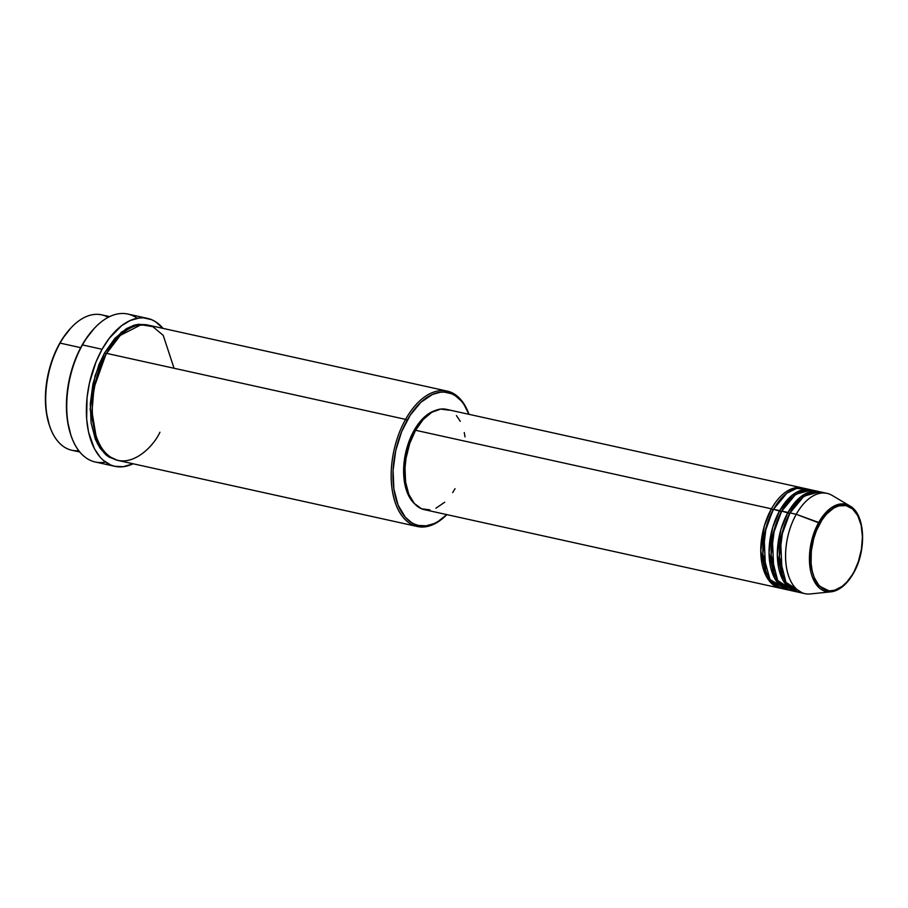 <?xml version="1.0" encoding="UTF-8"?>
<svg xmlns="http://www.w3.org/2000/svg" width="908" height="908" viewBox="0 0 908 908"><rect width="100%" height="100%" fill="white"/><g stroke="black" fill="none" stroke-linecap="round" stroke-linejoin="round"><path stroke-width="1.36" d="M853.384 572.8C848.322 584.014 829.708 600.824 817.075 582.993C804.965 564.209 813.557 532.553 819.958 523.337L818.71 522.463L812.206 538.512L809.493 562.075L816.235 584.514L830.956 591.834A44.73 25.265 -77.6 0 1 810.299 569.293A44.73 25.265 -77.6 0 1 818.71 522.463L796.248 514.291A51.347 29.011 102.4 0 0 786.578 568.067A51.347 29.011 102.4 0 0 810.299 593.945L830.956 591.834C839.537 590.597 847.039 584.389 853.475 573.198L846.982 581.88L842.17 586.341L834.634 590.257L829.662 590.847L824.963 589.803L818.812 585.251L814.192 577.499L812.172 570.871L811.094 563.369L811.321 551.099L813.727 538.58L816.451 530.624L821.956 520.034L826.371 514.257L833.658 508.105L838.708 505.881L846.074 505.608L852.635 508.991L857.81 515.733L861.17 525.267L862.43 536.764L861.454 549.226L858.355 561.598L853.475 573.198C866.845 550.554 865.358 514.11 849.911 505.96L840.184 504.042L831.092 507.913L818.71 522.463A44.73 25.265 -77.6 0 1 849.911 505.96L832.057 495.359A51.347 29.011 102.4 0 0 796.248 514.291L790.039 512.929A51.347 29.011 102.4 0 0 798.711 592.277L804.919 593.65A51.347 29.011 -77.6 0 1 796.248 514.291A51.347 29.011 -77.6 0 1 827.052 493.362L820.843 491.988A51.347 29.011 102.4 0 0 790.039 512.929L796.248 514.291L819.958 523.337C825.02 512.123 843.634 495.314 856.267 513.145C868.377 531.929 859.785 563.584 853.384 572.8M773.196 509.808L781.516 498.049L772.946 509.774L771.425 508.821L415.58 430.279A51.347 29.011 102.4 0 0 424.252 509.626L780.085 588.168A51.347 29.011 -77.6 0 1 771.425 508.821A51.347 29.011 -77.6 0 1 802.229 487.88A51.347 29.011 -77.6 0 1 803.251 488.141M807.337 489.321L796.622 488.413L786.839 493.192L773.491 509.274A51.347 29.011 102.4 0 0 782.163 588.622L788.36 589.996A51.347 29.011 -77.6 0 1 779.7 510.636L792.219 495.212L811.525 489.968A51.347 29.011 -77.6 0 0 810.504 489.707A51.347 29.011 -77.6 0 0 779.7 510.636L773.491 509.274L781.22 511.601L779.7 510.636L772.617 527.696L769.019 552.609L774.547 578.169L789.404 590.189A51.347 29.011 -77.6 0 1 788.36 589.996M789.79 499.877L781.22 511.601L789.79 499.877M815.611 491.149L804.897 490.241L795.113 495.019L781.765 511.102A51.347 29.011 102.4 0 0 790.437 590.45L796.645 591.823A51.347 29.011 -77.6 0 1 787.974 512.464L800.493 497.039L819.799 491.796A51.347 29.011 -77.6 0 0 818.778 491.534A51.347 29.011 -77.6 0 0 787.974 512.464L781.765 511.102L789.495 513.429L787.974 512.464L780.891 529.523L777.293 554.436L782.821 579.996L797.678 592.016A51.347 29.011 -77.6 0 1 796.645 591.823M781.47 511.635L772.299 536.628L773.866 572.051L772.299 536.628L781.22 511.601M798.064 501.704L789.495 513.429L798.064 501.704M823.885 492.976L813.171 492.068L803.387 496.846L790.039 512.929L782.764 530.647L779.393 556.604L785.965 582.346L801.878 592.663M789.744 513.463L780.574 538.455L782.14 573.879L780.574 538.455L789.495 513.429M78.724 450.674A69.326 39.169 -77.6 0 1 49.656 426.102A69.326 39.169 -77.6 0 1 60.087 343.111L59.542 343.61A68.043 38.442 102.4 0 0 49.304 425.069A68.043 38.442 102.4 0 0 49.475 425.58M174.041 368.262L163.224 335.347L152.828 326.676L141.149 324.701L120.276 335.404L106.633 353.382L405.57 419.371L407.102 420.325A68.043 38.442 -77.6 0 1 468.948 414.32L463.92 404.389L461.207 400.859L455.01 395.502L451.571 393.731L444.216 392.097L440.369 392.233L432.492 394.447L420.824 402.358L410.234 415.16L401.62 431.731L395.74 450.652L393.085 470.299L393.879 488.969L398.079 505.064L405.297 517.197L411.506 522.554L414.933 524.313L418.543 525.46L426.147 525.811L434.013 523.61L437.962 521.567L446.815 514.609A68.043 38.442 -77.6 0 1 398.374 505.779A68.043 38.442 -77.6 0 1 407.102 420.325L405.57 419.371A69.326 39.169 102.4 0 0 396.898 506.948A69.326 39.169 102.4 0 0 446.849 514.62A69.326 39.169 -77.6 0 1 417.283 526.492A69.326 39.169 -77.6 0 1 405.57 419.371L106.633 353.382A69.326 39.169 102.4 0 0 118.335 460.515L417.283 526.492M105.51 462.081A75.75 42.79 -77.6 0 1 71.04 435.613A75.75 42.79 -77.6 0 1 82.446 344.938L81.902 345.437A74.467 42.063 102.4 0 0 70.699 434.58A74.467 42.063 102.4 0 0 70.869 435.091M106.088 353.893L117.597 338.094L106.088 353.893L104.568 352.928L121.32 332.214L133.521 325.393L147.175 324.916L138.459 324.315L134.463 325.109L126.405 328.639L114.783 338.468L104.568 352.928L106.088 353.893L93.989 387.807L91.98 411.744L96.021 435.851L91.98 411.744L93.989 387.807L106.088 353.893M429.961 509.887L421.494 508.764L414.23 503.384L408.77 494.236L405.604 482.08L405.002 467.995L406.058 458.109L409.712 443.501L415.58 430.279L771.425 508.821L764.343 525.868L760.745 550.781L766.261 576.342L781.13 588.361A51.347 29.011 -77.6 0 1 780.085 588.168M414.877 504.019L410.688 499.23L406.08 489.242L404.287 481.058L403.606 472.046L404.06 462.524L406.841 448.109L411.891 434.626L414.014 430.551L415.274 430.835L414.014 430.551A50.065 28.284 102.4 0 0 414.445 503.634M147.539 318.39L127.88 314.054A75.75 42.79 102.4 0 0 82.446 344.938A75.75 42.79 102.4 0 0 95.227 461.99L114.885 466.326A75.75 42.79 -77.6 0 1 102.093 349.274L82.446 344.938L102.093 349.274A75.75 42.79 -77.6 0 1 147.539 318.39A75.75 42.79 -77.6 0 1 162.986 328.378L155.427 321.648L151.602 319.673L143.419 317.845L139.128 318.004L130.355 320.467L121.627 325.688L109.312 338.241L102.093 349.274L95.998 361.974L89.438 383.04L87.043 397.647L86.646 418.997L88.53 432.072L94.387 448.666L100.096 457.121L103.41 460.424L110.81 465.044L114.828 466.315L123.295 466.712L133.101 463.772A75.75 42.79 -77.6 0 1 114.885 466.326M109.664 316.608L101.673 314.849A69.326 39.169 102.4 0 0 60.087 343.111L80.687 347.662L60.087 343.111A69.326 39.169 102.4 0 0 71.789 450.243L79.779 452.002M853.1 573.334A44.73 25.265 -77.6 0 1 830.956 591.834M818.778 491.534L812.569 490.161A51.347 29.011 102.4 0 0 781.765 511.102L774.49 528.819L771.108 554.777L777.691 580.518L793.603 590.836M49.327 425.126L46.319 412.255L45.4 399.997L46.024 387.058L48.169 373.937L51.767 361.146L56.659 349.16L62.675 338.446L70.722 328.174M70.71 434.637L67.43 420.563L66.42 407.147L67.113 392.994L69.462 378.636L73.389 364.619L78.746 351.51L85.329 339.785L94.126 328.548M117.302 460.265L109.051 457.076L105.759 454.658L99.971 448.03L95.363 439.268L91.095 422.867L90.278 403.844L92.979 383.834L98.983 364.551L104.568 352.928L95.034 375.833L90.142 409.281L97.428 443.751L106.338 455.135L117.302 460.265M447.156 391.098A69.326 39.169 -77.6 0 1 468.982 414.32A69.326 39.169 102.4 0 0 405.57 419.371A69.326 39.169 -77.6 0 1 447.156 391.098L148.22 325.121A69.326 39.169 102.4 0 0 106.633 353.382C96.418 368.081 82.742 418.543 102.037 448.484C122.183 476.916 151.852 450.118 159.922 432.242M434.977 410.643A50.065 28.284 102.4 0 0 414.014 430.551L418.781 423.253L424.104 417.328L429.79 413.015L435.602 410.461M455.056 488.686L452.695 492.59M444.704 502.249L435.897 508.219M802.229 487.88L446.396 409.338A51.347 29.011 102.4 0 0 415.58 430.279L423.151 419.564L431.765 412.289L440.686 409.077L449.154 410.2M456.418 415.58L460.288 421.301M464.26 432.56L465.032 436.884M810.504 489.707L804.295 488.334A51.347 29.011 102.4 0 0 773.491 509.274L766.114 527.332L762.868 553.835L770.007 579.599L786.419 588.997M94.841 327.799L94.092 328.594A74.467 42.063 102.4 0 0 81.902 345.437L82.446 344.938A75.75 42.79 -77.6 0 1 94.841 327.799A75.75 42.79 -77.6 0 1 137.244 318.299M71.426 327.425L70.676 328.219A68.043 38.442 102.4 0 0 59.542 343.61L60.087 343.111A69.326 39.169 -77.6 0 1 71.426 327.425A69.326 39.169 -77.6 0 1 108.143 317.369M765.592 570.224L764.025 534.801L772.946 509.774L764.025 534.801L765.592 570.224M771.425 508.821L772.946 509.774M821.184 521.249L820.991 518.74M49.656 426.102L49.304 425.069M71.04 435.613L70.699 434.58M816.292 584.593L817.45 583.538M782.287 587.317L783.956 587.487"/></g></svg>
